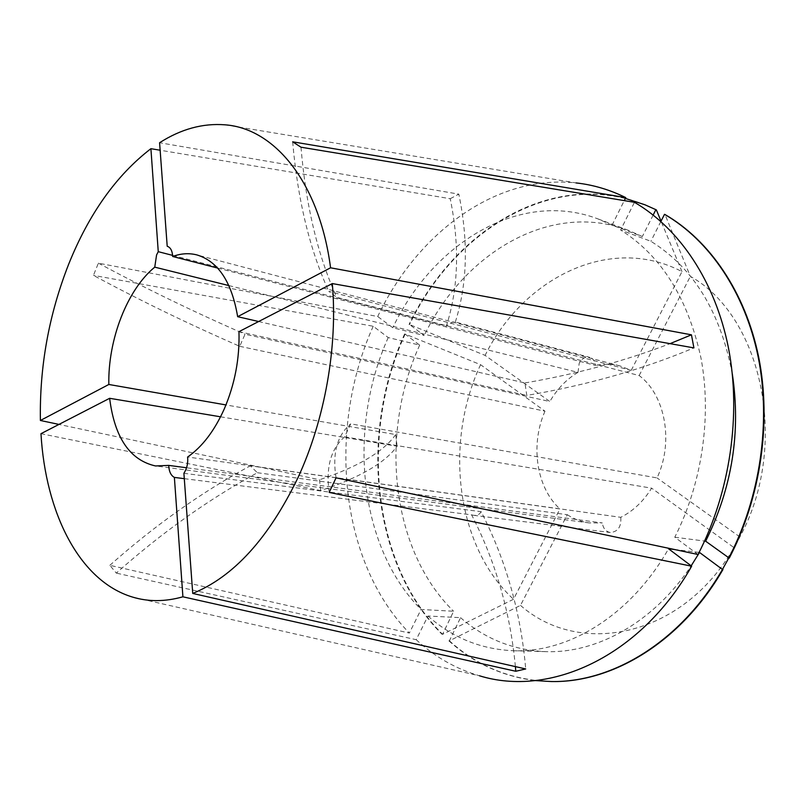 <?xml version="1.0" encoding="UTF-8"?>
<svg xmlns="http://www.w3.org/2000/svg" width="806" height="806" viewBox="0 0 806 806"><rect width="100%" height="100%" fill="white"/><g stroke="black" fill="none" stroke-linecap="round" stroke-linejoin="round"><path stroke-width="0.6" stroke-dasharray="4.03 3.02" d="M172.605 255.381L446.343 326.087C458.533 288.004 459.823 245.548 450.222 198.709L160.142 150.228M228.914 285.586L578.003 372.372L579.212 363.194C581.872 358.509 585.327 356.544 589.579 357.29L455.34 322.007C452.932 321.564 449.939 322.924 446.343 326.087M217.63 268.066L595.604 365.45C594.999 361.098 592.984 358.388 589.579 357.29M225.055 124.819L576.088 182.932C495.277 174.005 416.964 233.71 377.702 316.526L98.382 263.159L93.436 275.36C139.498 300.205 188.261 323.851 239.735 346.308L245.024 334.228L549.843 401.529L485.091 355.386L409.589 324.576L424.208 335.518L392.794 327.74L377.702 316.526M450.222 198.709L458.826 194.145L159.588 142.733M329.211 492.436C325.684 467.409 330.833 448.871 344.646 436.832L350.711 423.835L657.041 477.918C674.018 442.02 665.242 394.849 639.158 375.536L336.737 297.343L328.818 291.379L631.219 370.347L619.895 365.894C611.895 363.838 603.795 363.687 595.604 365.45M258.635 321.523L524.938 382.951L526.802 395.434C587.443 385.077 643.148 369.229 693.906 347.89M238.969 331.659L526.802 395.434M344.646 436.832L651.621 488.164C643.319 501.453 633.032 511.175 620.751 517.321L187.617 457.012M220.562 416.803L397.116 446.242C384.925 462.976 359.426 477.757 320.637 490.592L40.975 433.678M320.637 490.592L319.529 479.772L58.949 424.419M239.735 346.308L544.997 411.191L480.578 364.685L405.136 334.087L419.674 345.119L388.22 337.563L373.208 326.259L93.436 275.36M373.208 326.259C327.387 428.258 338.983 561.006 409.347 633.053L109.838 565.328L116.306 573.116C161.744 532.675 208.774 499.216 257.396 472.729L250.243 465.838L559.948 508.949L513.503 599.261L442.554 634.322L453.617 611.26L421.075 609.467L409.347 633.053M257.396 472.729L567.303 514.712L520.495 605.377L449.395 640.82L460.558 617.668L427.996 616.016L416.178 639.692L116.306 573.116M416.178 639.692C434.635 656.779 455.733 668.809 479.469 675.781L132.476 597.055M397.116 446.242L395.716 434.575L225.962 404.934M578.003 372.372C566.578 379.173 557.198 388.885 549.843 401.529M544.997 411.191C530.116 444.58 536.262 487.63 559.948 508.949M567.303 514.712C574.003 519.104 581.277 521.835 589.115 522.903L602.314 522.933L186.559 467.762M388.22 337.563C347.265 428.369 358.368 546.831 421.075 609.467M427.996 616.016C452.257 637.657 480.658 649.233 513.18 650.724C568.532 653.001 630.836 615.391 668.547 548.785M653.172 215.031L642.352 236.521L612.066 225.186L597.84 218.859C519.417 189.209 432.721 243.553 392.794 327.74M612.066 225.186L624.277 200.613M419.674 345.119C379.082 433.87 390.749 549.994 453.617 611.26M460.558 617.668C484.859 638.846 513.2 650.17 545.581 651.641C596.732 653.565 653.565 622.595 691.175 565.832M674.199 549.45L699.114 552.402M642.352 236.521L628.186 230.254C550.155 200.714 463.782 253.245 424.208 335.518M404.612 333.956C359.174 433.678 371.425 563.857 442.02 634.302M448.861 640.8C473.454 663.056 502.219 676.315 535.134 680.576M625.365 198.427C539.254 176.836 450.856 236.904 409.065 324.445M405.136 334.087C359.698 433.769 371.969 563.908 442.554 634.322M449.395 640.82C478.2 666.874 512.284 680.455 551.636 681.544M645.092 204.845C554.256 168.474 454.252 230.143 409.589 324.576M480.578 364.685C443.935 442.947 455.853 545.934 513.503 599.261M520.495 605.377C579 657.152 681.947 638.161 733.984 547.617L651.621 488.164M728.725 558.064L733.984 547.617M631.219 370.347L681.987 271.622C610.041 233.8 523.134 278.221 485.091 355.386M681.987 271.622L661.041 221.166M620.751 517.321C621.466 526.751 617.97 531.809 610.273 532.514C605.8 531.597 603.14 528.404 602.314 522.933M698.036 554.498L674.783 537.219C702.197 483.126 711.9 416.128 700.998 358.106C687.961 298.25 661.172 255.552 620.62 230.002L634.453 202.296M674.783 537.219L704.585 541.058M732.311 373.883C720.393 311.761 693.241 267.562 650.865 241.286L620.62 230.002M660.88 221.479L650.865 241.286M729.249 558.125L739.878 536.937C790.162 444.569 761.821 316.154 690.349 276.367L665 214.517M739.878 536.937L657.041 477.918M639.158 375.536L690.349 276.367M292.659 141.816C297.716 199.908 309.766 249.759 328.818 291.379M300.991 147.206C305.867 205.57 317.786 255.613 336.737 297.343M336.042 477.827C332.213 453.375 337.099 435.381 350.711 423.835M109.838 565.328C155.014 525.21 201.822 492.053 250.243 465.838M98.382 263.159C144.586 287.974 193.46 311.67 245.024 334.228M455.34 322.007C467.389 283.803 468.558 241.185 458.826 194.145M524.938 382.951C576.552 374.065 624.932 360.967 670.058 343.648M184.292 478.663L471.631 514.853C495.73 561.923 510.319 612.51 515.397 666.612M183.899 473.293L481.152 511.689C506.067 560.472 520.918 612.892 525.703 668.95M471.631 514.853L473.737 515.336C477.132 515.669 479.6 514.46 481.152 511.689M395.716 434.575C383.606 451.682 358.207 466.745 319.529 479.772M619.895 365.894L196.906 254.918M589.115 522.903L155.538 465.959M545.581 651.641L513.18 650.724M628.186 230.254L597.84 218.859M473.737 515.336L610.273 532.514"/><path stroke-width="1.21" d="M160.142 150.228L150.903 148.687L158.258 251.674L172.605 255.381M167.205 246.263L159.588 142.733C181.028 129.041 202.85 123.076 225.055 124.819C274.463 128.386 319.367 182.237 330.571 267.783L691.447 334.822L693.906 347.89L332.304 283.571C337.875 346.368 324.929 419.644 297.827 477.978C268.63 538.297 233.599 576.784 192.735 593.438L183.899 473.293C186.952 468.548 188.191 463.118 187.617 457.012C202.145 446.927 214.325 430.998 224.149 409.216C234.808 384.402 239.745 358.549 238.969 331.659L332.304 283.571M258.635 321.523L237.649 316.687C231.765 281.949 218.184 261.366 196.906 254.918C189.007 252.913 180.927 253.437 172.665 256.479C172.353 250.797 170.54 247.392 167.225 246.263M172.665 256.479L217.63 268.066M158.258 251.674L156.576 254.958L154.752 267.149C127.086 289.767 107.893 339.749 108.83 384.472L225.962 404.934M479.469 675.781C549.098 697.392 639.833 657.595 691.659 566.195L329.211 492.436L336.042 477.827L698.036 554.498C730.145 492.345 741.439 414.616 728.433 347.809C715.164 281.012 679.156 228.32 634.453 202.296L300.991 147.206L292.659 141.816L625.768 197.611C609.689 189.682 593.125 184.786 576.088 182.932M150.903 148.687C116.366 175.255 88.962 213.751 68.691 264.156C48.884 314.622 39.454 366.73 40.401 420.48L108.83 384.472M515.397 666.612L515.78 671.267L525.703 668.95L192.735 593.438M515.78 671.267L182.912 596.803L174.378 477.414L184.292 478.663M220.562 416.803L109.636 398.305L40.975 433.678C45.519 512.757 79.26 581.035 132.476 597.055C148.334 601.88 165.149 601.8 182.912 596.803M58.949 424.419L40.401 420.48M109.636 398.305C114.583 437.638 129.877 460.196 155.538 465.959L168.706 465.394L186.559 467.762M228.914 285.586L154.752 267.149M168.706 465.394C169.018 471.52 170.912 475.53 174.378 477.414M237.649 316.687L330.571 267.783M691.659 566.195L668.547 548.785L674.199 549.45M624.277 200.613L625.768 197.611M691.175 565.832L699.507 552.442L722.458 569.449L728.725 558.064C760.31 497.604 771.241 422.012 758.154 356.836C744.815 291.691 708.978 240.057 664.507 214.315L660.88 221.479M535.134 680.576L551.375 681.544C612.57 682.622 680.848 641.606 722.458 569.449M661.041 221.166L656.356 209.882L644.84 204.744L625.365 198.427M655.862 209.681L653.172 215.031M551.636 681.544L551.909 681.544C613.104 682.622 681.372 641.626 722.962 569.499M656.356 209.882L645.092 204.845M704.585 541.058L705.653 541.199C732.15 487.711 741.036 431.935 732.311 373.883M705.653 541.199L729.249 558.125C760.814 497.695 771.735 422.132 758.648 356.987C745.298 291.873 709.471 240.248 665 214.517L664.507 214.315M670.058 343.648L691.447 334.822M551.909 681.544L551.375 681.544M645.344 204.946L644.84 204.744"/></g></svg>
